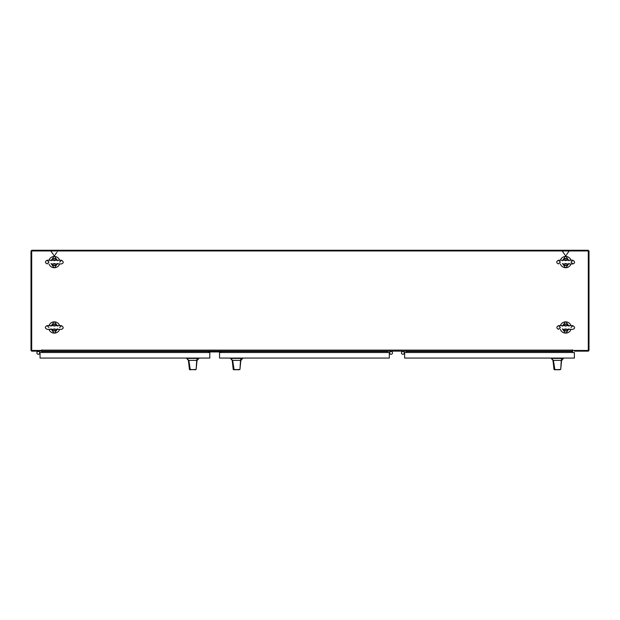 <?xml version="1.0" encoding="UTF-8"?>
<svg xmlns="http://www.w3.org/2000/svg" width="620" height="620" viewBox="0 0 620 620"><rect width="100%" height="100%" fill="white"/><g stroke="black" fill="none" stroke-linecap="round" stroke-linejoin="round"><path stroke-width="0.93" d="M572.57 352.501L572.655 349.866L572.733 350.455L588.303 350.455L588.303 250.263L31.698 250.263L31.698 350.455L41.695 350.455L41.78 349.866L41.866 352.501M589 350.037L589 250.96L31 250.96L31 350.037M38.905 351.153L572.733 351.153L572.57 350.455M387.5 351.153L387.5 352.501M221.371 352.501L221.371 351.656L207.987 351.656L207.987 352.501M406.441 352.501L406.441 351.153M583.97 351.153L588.303 351.091M37.657 351.153L31.698 351.091M41.695 350.455L41.695 351.153L32.031 351.153A1.031 1.031 0 0 1 31 350.122L31.054 350.455M574.585 351.153L587.969 351.153A1.031 1.031 0 0 0 589 350.122L588.946 350.455M41.866 350.106L572.733 350.106M221.108 351.943L208.25 351.943M389.313 352.981L389.918 352.098A1.403 1.403 0 0 0 390.6 354.206L389.313 353.741M389.748 353.315A1.403 1.403 0 0 1 390.647 351.548A1.403 1.403 0 0 1 392.421 352.447A1.403 1.403 0 0 1 391.514 354.221A1.403 1.403 0 0 1 389.748 353.315A1.403 1.403 0 0 1 390.647 351.548A1.403 1.403 0 0 1 392.421 352.447A1.403 1.403 0 0 1 391.514 354.221A1.403 1.403 0 0 1 389.748 353.315M389.872 352.168A1.411 1.411 0 0 1 392.305 352.183A1.411 1.411 0 0 1 390.522 354.175M240.273 366.141L240.824 360.383L239.956 369.435L234.104 369.737L232.647 360.383L230.516 358.406L232.19 360.383L240.521 360.383L239.956 369.435M234.856 369.737L233.213 369.435L232.267 360.383M238.22 360.383L239.181 360.383M235.956 369.737L235.515 369.737M233.213 369.435L239.312 369.737M240.824 360.383L240.583 358.406L231.066 358.406M240.978 360.383L242.653 358.406L240.583 358.406M233.546 369.737L234.104 369.737M234.639 369.737L238.529 369.737M561.038 366.141L561.596 360.383L560.72 369.435L554.869 369.737L553.412 360.383L551.288 358.406L552.955 360.383L561.286 360.383L560.72 369.435M555.683 369.737L553.978 369.435L553.032 360.383M558.984 360.383L559.953 360.383M553.978 369.435L560.085 369.737M561.596 360.383L561.348 358.406L551.839 358.406M561.751 360.383L563.417 358.406L561.348 358.406M554.311 369.737L554.869 369.737M555.404 369.737L559.302 369.737M403.418 354.175A1.411 1.411 0 0 1 401.589 353.493A1.411 1.411 0 0 1 402.186 351.641A1.411 1.411 0 0 1 404.07 352.168M404.62 353.741L403.333 354.206A1.403 1.403 0 0 0 404.015 352.098L404.62 352.981M404.193 353.315A1.403 1.403 0 0 1 402.419 354.221A1.403 1.403 0 0 1 401.52 352.447A1.403 1.403 0 0 1 403.287 351.548A1.403 1.403 0 0 1 404.193 353.315A1.403 1.403 0 0 1 402.419 354.221A1.403 1.403 0 0 1 401.52 352.447A1.403 1.403 0 0 1 403.287 351.548A1.403 1.403 0 0 1 404.193 353.315M59.636 260.245A5.634 5.634 0 0 0 48.988 260.245M48.988 263.934A5.634 5.634 0 0 0 59.636 263.934M59.636 325.647A5.634 5.634 0 0 0 48.988 325.647M48.988 329.336A5.634 5.634 0 0 0 59.636 329.336M571.012 260.245A5.634 5.634 0 0 0 560.364 260.245M560.364 263.934A5.634 5.634 0 0 0 571.012 263.934M571.012 325.647A5.634 5.634 0 0 0 560.364 325.647M560.364 329.336A5.634 5.634 0 0 0 571.012 329.336M38.843 354.175A1.411 1.411 0 0 1 36.874 352.881A1.411 1.411 0 0 1 39.494 352.168M40.044 353.741L38.758 354.206A1.403 1.403 0 0 0 39.447 352.098L40.044 352.981M39.618 353.315A1.403 1.403 0 0 1 37.843 354.221A1.403 1.403 0 0 1 36.944 352.447A1.403 1.403 0 0 1 38.711 351.548A1.403 1.403 0 0 1 39.618 353.315A1.403 1.403 0 0 1 37.843 354.221A1.403 1.403 0 0 1 36.944 352.447A1.403 1.403 0 0 1 38.711 351.548A1.403 1.403 0 0 1 39.618 353.315M196.463 366.141L197.02 360.383L196.145 369.435L190.293 369.737L188.844 360.383L186.713 358.406L188.379 360.383L196.718 360.383L196.145 369.435M194.726 369.737L189.41 369.435L188.465 360.383M194.417 360.383L195.377 360.383M189.41 369.435L195.509 369.737M197.02 360.383L196.78 358.406L187.263 358.406M197.175 360.383L198.842 358.406L196.78 358.406M189.743 369.737L190.293 369.737M403.287 351.153L403.907 351.951M37.223 351.951L37.851 351.153M38.711 351.153L39.331 351.951M391.514 351.153L392.135 351.951M401.799 351.951L402.419 351.153M390.026 351.951L390.647 351.153M51.584 260.292L52.08 259.796A3.201 3.201 0 0 1 56.544 259.796L57.257 260.245A3.48 3.48 0 0 0 51.359 260.245L51.886 259.594L54.312 260.71L56.544 259.796L56.885 260.245M51.886 264.585L51.359 263.934A3.48 3.48 0 0 0 57.257 263.934L56.738 264.585A3.48 3.48 0 0 1 51.886 264.585L51.429 263.934M57.04 263.895L56.544 264.383L54.312 263.469L52.08 264.383L51.739 263.934M51.902 264.5L52.08 264.383A3.201 3.201 0 0 0 56.544 264.383L57.187 263.934M51.902 259.679L51.429 260.245M56.722 259.679L57.187 260.245M51.584 325.686L52.08 325.198A3.201 3.201 0 0 1 56.544 325.198L57.257 325.647A3.48 3.48 0 0 0 51.359 325.647L51.886 324.996L54.312 326.112L56.544 325.198L56.885 325.647M57.04 329.298L56.738 329.987A3.48 3.48 0 0 1 51.886 329.987L51.359 329.336A3.48 3.48 0 0 0 51.886 329.987L51.429 329.336M56.738 329.987A3.48 3.48 0 0 0 57.257 329.336L56.738 329.987M51.902 329.902L52.08 329.786A3.201 3.201 0 0 0 56.544 329.786L54.312 328.871L52.08 329.786L51.739 329.336M51.902 325.082L51.429 325.647M56.722 329.902L57.187 329.336M56.722 325.082L57.187 325.647M562.96 260.292L563.456 259.796A3.201 3.201 0 0 1 567.92 259.796L568.641 260.245A3.48 3.48 0 0 0 562.743 260.245L563.262 259.594L565.688 260.71L567.92 259.796L568.261 260.245M568.416 263.895L568.114 264.585A3.48 3.48 0 0 1 563.262 264.585L562.743 263.934A3.48 3.48 0 0 0 563.262 264.585L562.813 263.934M568.114 264.585A3.48 3.48 0 0 0 568.641 263.934L568.114 264.585M563.278 264.5L563.456 264.383A3.201 3.201 0 0 0 567.92 264.383L565.688 263.469L563.456 264.383L563.115 263.934M563.278 259.679L562.813 260.245M568.098 264.5L568.571 263.934M568.098 259.679L568.571 260.245M562.96 325.686L563.456 325.198A3.201 3.201 0 0 1 567.92 325.198L568.641 325.647A3.48 3.48 0 0 0 562.743 325.647L563.262 324.996L565.688 326.112L567.92 325.198L568.261 325.647M563.262 329.987L562.743 329.336A3.48 3.48 0 0 0 568.641 329.336L568.114 329.987A3.48 3.48 0 0 1 563.262 329.987L562.813 329.336M568.416 329.298L567.92 329.786L565.688 328.871L563.456 329.786L563.115 329.336M563.278 329.902L563.456 329.786A3.201 3.201 0 0 0 567.92 329.786L568.571 329.336M563.278 325.082L562.813 325.647M568.098 325.082L568.571 325.647M389.313 358.065L389.313 352.501L219.55 352.501L219.55 358.065L389.313 358.065M404.62 352.501L574.384 352.501L574.384 358.065L404.62 358.065L404.62 352.501M40.044 358.065L40.044 352.501L209.808 352.501L209.808 358.065L40.044 358.065M41.866 351.486L387.5 351.486M572.57 351.486L406.441 351.486M232.794 365.42L232.19 360.383M553.559 365.42L552.955 360.383M188.992 365.42L188.379 360.383M52.157 263.934L61.504 263.934C63.767 263.012 63.767 261.779 61.504 260.245L59.667 262.089M56.916 263.887L61.504 263.934M47.112 260.245L47.112 260.245C44.942 261.524 44.942 262.756 47.112 263.934L48.957 262.089L47.112 260.245L61.504 260.245M51.049 263.415L53.971 267.716M57.567 263.415L54.645 267.716M57.567 260.764L53.723 255.13M53.243 254.44L50.832 250.96M51.049 260.764L54.893 255.13M55.381 254.44L56.745 252.464M57.435 251.464L57.784 250.96M61.504 325.647L47.112 325.647C44.733 326.88 44.733 328.104 47.112 329.336L61.504 329.336C63.752 328.445 63.752 327.213 61.504 325.647L59.667 327.492M48.957 327.492L47.112 325.647M51.049 328.817L53.971 333.118M57.567 328.817L54.645 333.118M57.567 326.167L54.645 321.873M56.916 329.29L56.467 329.336M51.049 326.167L53.971 321.873M563.534 263.934L572.888 263.934C575.128 263.043 575.128 261.81 572.888 260.245L558.496 260.245C556.148 261.562 556.148 262.795 558.496 263.934L560.333 262.089L558.496 260.245M567.843 263.934L572.888 263.934L571.043 262.089L572.888 260.245M562.433 263.415L565.355 267.716M568.951 263.415L566.029 267.716M568.951 260.764L565.107 255.13M564.619 254.44L562.216 250.96M562.433 260.764L566.277 255.13M566.757 254.44L569.168 250.96M563.534 329.336L572.888 329.336C575.128 328.445 575.128 327.213 572.888 325.647L558.496 325.647C556.318 326.926 556.318 328.158 558.496 329.336L560.333 327.492L558.496 325.647M567.843 329.336L572.888 329.336M571.043 327.492L572.888 325.647M562.433 328.817L565.355 333.118M568.951 328.817L566.029 333.118M568.951 326.167L566.029 321.873M562.433 326.167L565.355 321.873"/></g></svg>
